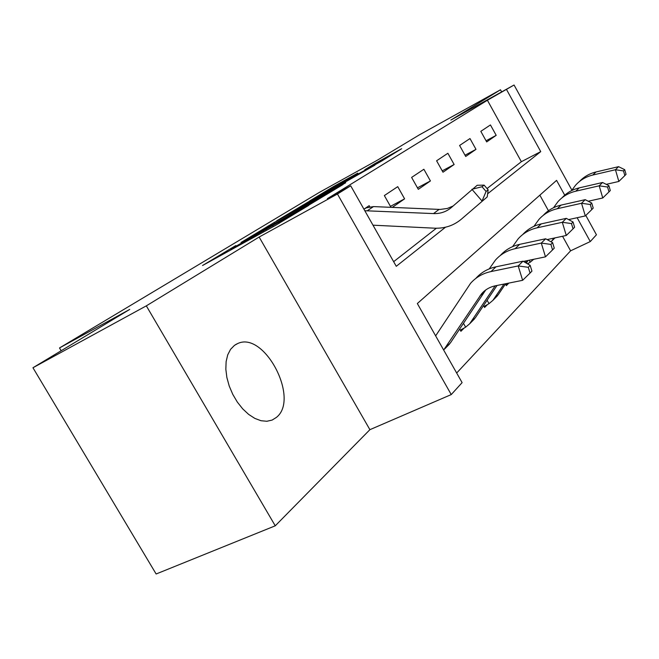 <?xml version="1.0" encoding="UTF-8"?>
<svg xmlns="http://www.w3.org/2000/svg" width="659" height="659" viewBox="0 0 659 659"><rect width="100%" height="100%" fill="white"/><g stroke="black" fill="none" stroke-linecap="round" stroke-linejoin="round"><path stroke-width="0.99" d="M235.807 245.568L202.535 265.511L275.281 225.518L308.667 205.427L236.927 245.65L230.601 248.921L235.807 245.568M234.456 345.365L230.559 349.352L227.734 354.822L226.128 361.544L225.839 369.229L226.877 377.516L229.225 386.026L232.767 394.346L237.331 402.081L242.71 408.877L248.641 414.396L254.835 418.399L261.005 420.722L266.862 421.274L272.159 420.063L276.352 417.444C300.133 399.049 264.292 330.596 237.619 343.578L234.456 345.365M357.796 173.095L333.718 186.431L309.689 200.937L381.693 161.035L401.661 148.703L374.674 163.745L364.765 169.767L383.612 159.544L367.524 168.836L319.895 195.056L357.796 173.095M487.05 188.556L521.36 161.702L487.405 100.259L514.061 85.011L571.905 190.163M32.95 367.747L146.323 305.858L275.256 525.808L156.134 573.989L32.95 367.747L129.732 309.417L59.499 347.96L319.434 192.346L377.113 160.335L419.248 134.938L500.486 89.789L450.838 120.078L514.061 85.011M275.256 525.808L369.897 429.676L259.144 237.034L146.323 305.858M259.144 237.034L337.449 194.01L350.712 185.822L396.265 266.302L445.517 227.207M487.405 100.259L327.375 198.656L350.712 185.822M274.037 222.577L241.005 242.487L309.755 204.562L343.067 184.504L274.037 222.577L274.399 223.212M276.714 220.781L308.025 202.091L374.922 165.137L325.752 193.145L318 197.857L345.711 182.774L276.764 220.864M501.647 91.898L500.486 89.789M393.645 261.681L436.365 228.236M369.823 206.819L369.172 205.674L363.925 209.167L366.33 207.832L373.505 206.588L440.13 209.438L447.346 208.458L453.013 206.053M392.278 207.396L404.601 198.845L397.739 186.654L384.354 195.566L390.993 207.338M418.308 189.339L430.426 180.945L423.877 169.256L411.62 177.419L418.308 189.339M442.996 172.221L454.133 164.503L447.873 153.275L436.604 160.78L442.996 172.221M465.715 156.471L475.987 149.346L469.991 138.547L459.595 145.474L465.715 156.471M486.688 141.924L496.194 135.334L490.436 124.938L480.823 131.339L486.688 141.924M456.671 373.019L570.603 250.824L562.564 236.268M548.453 210.732L539.853 195.171M459.636 329.047L460.905 331.296L464.117 328.067L460.262 330.151M483.541 305.57L484.612 307.473L487.553 304.516L484.019 306.427M505.453 283.996L506.359 285.619L508.88 283.082M527.843 264.028L528.88 262.982L527.422 263.781M59.499 347.96L61.155 350.745M585.802 215.435L596.444 234.777L590.275 241.565L577.144 217.717M570.603 250.824L590.275 241.565M564.73 195.179L556.575 180.377L417.336 303.527L462.107 382.632L451.25 394.576L337.449 194.01M369.897 429.676L451.25 394.576M487.635 193.779L540.742 151.628L506.59 89.624M521.36 161.702L540.742 151.628M404.601 198.845L390.441 206.358M430.426 180.945L417.468 187.84M454.133 164.503L442.238 170.854M475.987 149.346L465.023 155.219M496.194 135.334L486.054 140.779M247.693 238.533L318.429 199.125L247.693 238.533M304.112 204.998L287.069 214.859L313.437 200.328L321.205 195.608L304.112 204.998M443.664 350.044L481.441 293.947C485.073 289.713 489.744 286.986 495.453 285.784L522.636 280.306L518.196 265.931L490.988 271.566C482.709 273.361 475.889 277.291 470.534 283.354L435.64 335.859M447.634 345.967L450.484 342.779L485.741 289.968M528.287 267.307L530.058 273.057L531.937 271.121L530.174 265.388L528.287 267.307L518.196 265.931L522.999 261.186L496.005 266.813C487.833 268.592 481.095 272.464 475.79 278.428M522.999 261.186L530.174 265.388M530.058 273.057L522.636 280.306M364.806 210.732L433.523 213.59C440.451 213.821 446.456 211.737 451.563 207.346L477.182 185.27L484.11 185.138L482.026 186.744L486.078 191.448L488.146 189.825L484.11 185.138M488.146 189.825L487.223 196.917L461.58 218.986C453.886 225.518 444.866 228.582 434.512 228.187L372.986 225.18M487.223 196.917L461.58 218.986M486.078 191.448L482.05 201.053L471.91 189.29L482.026 186.744M523.419 261.434L545.479 256.845L541.294 243.089L515.124 248.674C507.158 250.453 500.576 254.275 495.395 260.132L489.242 268.88M550.891 244.415L552.555 249.918L554.268 248.163L552.604 242.677L550.891 244.415L541.294 243.089L545.652 238.772L519.687 244.349C511.895 246.095 505.437 249.81 500.313 255.494M472.668 320.752L475.427 317.663L497.018 285.471M463.466 323.297L465.649 327.161L469.669 323.775L495.173 285.841M465.649 327.161L464.117 328.067M545.652 238.772L552.604 242.677M552.555 249.918L545.479 256.845M547.094 239.579L566.279 235.469L562.316 222.289L537.126 227.816C529.441 229.579 523.089 233.286 518.065 238.953L512.603 246.623M571.468 223.574L573.05 228.846L574.607 227.24L573.033 221.984L571.468 223.574L562.316 222.289L566.303 218.351L541.286 223.871C533.848 225.576 527.645 229.143 522.694 234.563M495.568 297.687L498.253 294.688L505.634 283.732M487.108 300.24L489.019 303.642L492.916 300.356L503.987 284.062M489.019 303.642L487.553 304.516M566.303 218.351L573.033 221.984M573.05 228.846L566.279 235.469M508.633 283.131L505.824 284.655M568.602 219.595L585.299 215.921L581.543 203.269L557.25 208.73C549.845 210.468 543.7 214.076 538.831 219.554L533.963 226.317M590.291 204.512L591.782 209.578L593.215 208.104L591.724 203.063L590.291 204.512L581.543 203.269L585.2 199.661L561.073 205.106C553.947 206.778 547.983 210.213 543.197 215.402M526.294 263.122L528.098 260.462M525.363 262.579L526.582 260.775M585.2 199.661L591.724 203.063M591.782 209.578L585.299 215.921M588.24 201.25L602.763 197.98L599.196 185.813L575.744 191.201C568.585 192.906 562.646 196.415 557.918 201.728L553.56 207.709M607.565 187.024L608.99 191.884L610.3 190.533L608.891 185.681L607.565 187.024L599.196 185.813L602.557 182.494L579.261 187.864C572.416 189.495 566.682 192.807 562.045 197.782M529.161 260.239L530.24 262.175L533.716 259.292M530.24 262.175L528.88 262.982M548.057 240.123L548.65 239.25M602.557 182.494L608.891 185.681M608.99 191.884L602.763 197.98M606.231 184.347L618.85 181.447L615.448 169.734L592.787 175.039C585.867 176.719 580.109 180.138 575.521 185.278L571.608 190.599M623.48 170.903L624.839 175.591L626.05 174.347L624.699 169.668L623.48 170.903L615.448 169.734L618.554 166.669L596.033 171.958C589.459 173.556 583.923 176.744 579.434 181.522M553.914 238.912L554.993 237.891M551.089 241.828L553.972 238.105M618.554 166.669L624.699 169.668M624.839 175.591L618.85 181.447M237.355 246.4L236.927 245.65M243.072 243.253L242.636 242.504M263.633 231.935L263.007 230.839M273.304 226.605L272.859 225.839M279.194 223.31L278.773 222.577M268.46 226.498L268.147 225.946M302.728 205.773L302.448 205.278M308.346 202.659L308.025 202.091M374.93 164.198L374.674 163.745M380.317 161.224L380.021 160.689M333.973 186.876L333.718 186.431M339.303 183.919L339.014 183.408M479.826 296.097L484.892 291.154M490.988 271.566L496.005 266.813M445.212 348.084L450.484 342.779M439.067 209.414L433.523 213.59M373.505 206.588L367.45 210.649M515.124 248.674L519.687 244.349M470.617 322.506L475.427 317.663M537.126 227.816L541.286 223.871M493.846 299.128L498.253 294.688M557.25 208.73L561.073 205.106M575.744 191.201L579.261 187.864M592.787 175.039L596.033 171.958M552.917 239.654L554.581 237.973M237.619 343.578L235.683 344.55M231.128 249.835L230.625 248.962M266.607 230.296L266.096 229.406M481.441 293.947L484.769 290.71M444.232 349.394L449.512 344.08M469.669 323.775L474.48 318.923M492.916 300.356L497.331 295.907M552.061 240.782L554.919 237.907"/></g></svg>
